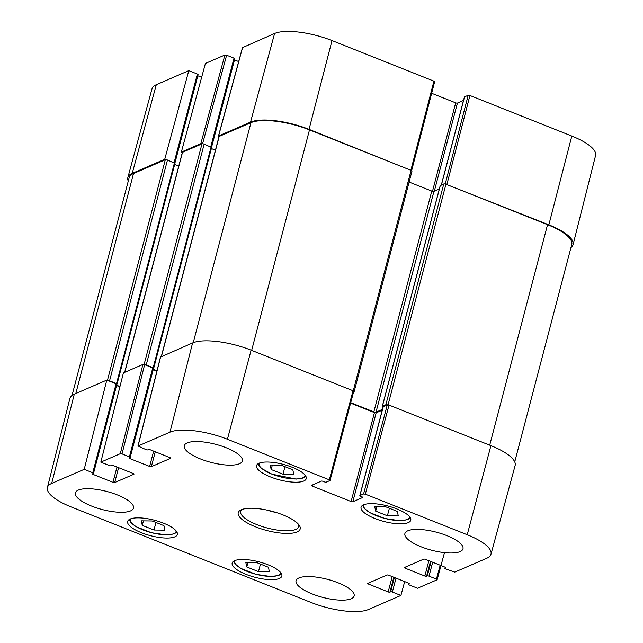 <?xml version="1.0" encoding="UTF-8"?>
<svg xmlns="http://www.w3.org/2000/svg" width="643" height="643" viewBox="0 0 643 643"><rect width="100%" height="100%" fill="white"/><g stroke="black" fill="none" stroke-linecap="round" stroke-linejoin="round"><path stroke-width="0.96" d="M385.631 506.764L397.342 511.426L398.282 515.943L387.383 515.799L375.681 511.137L374.732 506.62L385.631 506.764M292.822 469.768L293.763 474.285L283 474.188L271.169 469.527L270.229 465.01L280.983 465.098L292.822 469.768M292.428 467.34A25.688 7.981 14.7 0 1 306.245 478.633A25.688 7.981 14.7 0 1 279.375 479.839A25.688 7.981 14.7 0 1 256.557 465.596A25.688 7.981 14.7 0 1 292.428 467.34M271.169 469.527L272.343 465.026M283 474.188L284.978 466.673M256.734 562.601L268.436 567.263L269.385 571.78L258.486 571.635L246.775 566.973L245.835 562.456L256.734 562.601M246.775 566.973L247.949 562.48M258.486 571.635L260.463 564.088M375.681 511.137L376.854 506.644M387.383 515.799L389.369 508.251M152.214 520.983L163.925 525.644L164.865 530.162L153.974 530.017L142.264 525.355L141.323 520.838L152.214 520.983M142.264 525.355L143.437 520.862M153.974 530.017L155.952 522.47M74.291 394.175A45.034 13.993 -165.3 0 0 69.918 398.395L47.405 487.547A44.19 13.728 14.7 0 1 51.697 483.407L84.209 469.326L106.802 380.093L74.291 394.175L51.697 483.407M106.802 380.093L116.094 383.799L92.761 472.734A1.334 0.418 14.7 0 1 93.484 473.32A1.334 0.418 14.7 0 1 93.348 473.441L92.632 473.754A1.334 0.418 -165.3 0 0 92.504 473.875A1.334 0.418 -165.3 0 0 93.227 474.462L116.552 385.527A1.334 0.418 14.7 0 1 116.52 385.511M116.68 384.506A1.334 0.418 -165.3 0 0 116.809 384.385A1.334 0.418 -165.3 0 0 116.094 383.799M116.552 385.527L119.887 386.853M142.899 364.46L123.416 372.9L100.822 462.132L120.297 453.693L122.033 453.91L144.635 364.677L142.899 364.46L120.297 453.693M144.635 364.677L152.761 367.909L129.428 456.851A1.334 0.418 14.7 0 1 130.143 457.438A1.334 0.418 14.7 0 1 130.015 457.559L129.299 457.872A1.334 0.418 -165.3 0 0 129.171 457.993A1.334 0.418 -165.3 0 0 129.886 458.58L153.219 369.645A1.334 0.418 14.7 0 1 153.179 369.629M153.347 368.624A1.334 0.418 -165.3 0 0 153.476 368.495A1.334 0.418 -165.3 0 0 152.761 367.909M153.219 369.645L156.924 371.115M353.61 391.45L353.023 390.743L251.124 350.162A45.034 13.993 -165.3 0 0 192.595 342.936L160.581 357.066M350.604 403.113L374.435 412.605L351.102 501.54A1.334 0.418 -165.3 0 0 352.838 501.757L376.163 412.814A1.334 0.418 14.7 0 1 374.435 412.605M376.163 412.814L382.239 410.186M383.276 406.601L387.287 404.865L363.592 493.953L359.943 495.536L383.276 406.601A1.334 0.418 -165.3 0 0 383.148 406.722A1.334 0.418 -165.3 0 0 383.204 406.89M363.592 493.953L365.328 494.17L467.228 534.743A44.19 13.728 14.7 0 1 490.987 554.218L515.131 465.492A45.034 13.993 -165.3 0 0 490.922 445.655L389.023 405.074L387.287 404.865M404.68 581.577L400.919 595.442L368.407 609.524A44.19 13.728 14.7 0 1 310.979 602.427L71.18 506.941A44.19 13.728 14.7 0 1 47.405 487.547M337.985 582.767A30.02 9.323 14.7 0 1 354.132 595.965A30.02 9.323 14.7 0 1 322.73 597.371A30.02 9.323 14.7 0 1 296.053 580.733A30.02 9.323 14.7 0 1 337.985 582.767M446.837 535.611A30.02 9.323 14.7 0 1 462.984 548.817A30.02 9.323 14.7 0 1 431.582 550.215A30.02 9.323 14.7 0 1 404.905 533.577A30.02 9.323 14.7 0 1 446.837 535.611M226.199 447.753A30.02 9.323 14.7 0 1 242.347 460.959A30.02 9.323 14.7 0 1 210.944 462.365A30.02 9.323 14.7 0 1 184.276 445.72A30.02 9.323 14.7 0 1 226.199 447.753M117.347 494.909A30.02 9.323 14.7 0 1 133.495 508.107A30.02 9.323 14.7 0 1 102.092 509.513A30.02 9.323 14.7 0 1 75.424 492.876A30.02 9.323 14.7 0 1 117.347 494.909M268.035 564.795A25.688 7.981 14.7 0 1 281.851 576.088A25.688 7.981 14.7 0 1 254.982 577.285A25.688 7.981 14.7 0 1 232.163 563.051A25.688 7.981 14.7 0 1 268.035 564.795M396.94 508.959A25.688 7.981 14.7 0 1 410.756 520.251A25.688 7.981 14.7 0 1 383.887 521.449A25.688 7.981 14.7 0 1 361.069 507.214A25.688 7.981 14.7 0 1 396.94 508.959M163.523 523.177A25.688 7.981 14.7 0 1 177.339 534.47A25.688 7.981 14.7 0 1 150.47 535.675A25.688 7.981 14.7 0 1 127.652 521.433A25.688 7.981 14.7 0 1 163.523 523.177M298.465 524.278A30.02 9.323 14.7 0 1 298.722 526.625A30.02 9.323 14.7 0 1 256.798 524.592A30.02 9.323 14.7 0 1 240.651 511.386A30.02 9.323 14.7 0 1 242.025 509.473M255.456 526.802A32.021 9.95 -165.3 0 0 288.795 533.417A32.021 9.95 -165.3 0 0 299.3 525.379A32.021 9.95 -165.3 0 0 271.724 511.217A32.021 9.95 -165.3 0 0 240.755 510.02A32.021 9.95 -165.3 0 0 255.456 526.802M440.19 565.237L436.42 579.094L437.015 579.809L417.532 588.241L408.98 584.841A1.334 0.418 14.7 0 1 408.257 584.254A1.334 0.418 14.7 0 1 408.385 584.125L408.643 583.161M436.42 579.094L429.026 576.152L432.675 562.247M431.059 561.596L427.298 575.935A1.334 0.418 14.7 0 1 429.026 576.152M427.298 575.935L426.582 576.249L430.48 561.371M428.865 560.728L424.846 576.032A1.334 0.418 -165.3 0 0 426.582 576.249M424.846 576.032L405.106 568.171L405.387 567.086M445.848 567.64L445.768 567.938A1.334 0.418 -165.3 0 0 445.904 567.809A1.334 0.418 -165.3 0 0 445.181 567.222L425.441 559.362A1.334 0.418 -165.3 0 0 423.705 559.145L404.519 567.464A1.334 0.418 -165.3 0 0 404.383 567.584A1.334 0.418 -165.3 0 0 405.106 568.171M445.768 567.938L445.052 568.243L445.31 567.279M490.987 554.218A44.19 13.728 14.7 0 1 486.711 558.277L454.77 572.117L445.647 568.959A1.334 0.418 14.7 0 1 444.924 568.372A1.334 0.418 14.7 0 1 445.052 568.243M362.652 497.24L362.572 497.537A1.334 0.418 -165.3 0 0 362.7 497.409A1.334 0.418 -165.3 0 0 361.985 496.822L360.53 496.243A1.334 0.418 14.7 0 1 359.815 495.657A1.334 0.418 14.7 0 1 359.943 495.536M362.572 497.537L352.838 501.757M351.102 501.54L312.201 486.052L312.482 484.959M170.636 458.049L170.556 458.346A1.334 0.418 -165.3 0 0 170.684 458.218A1.334 0.418 -165.3 0 0 169.969 457.631L150.229 449.77A1.334 0.418 -165.3 0 0 148.493 449.561L147.777 449.867A1.334 0.418 14.7 0 1 146.041 449.658L138.06 446.001L170.001 432.16A44.19 13.728 14.7 0 1 227.429 439.257L329.329 479.839L329.915 480.546L326.266 482.129A1.334 0.418 14.7 0 1 324.538 481.912L323.083 481.334A1.334 0.418 -165.3 0 0 321.347 481.117L311.614 485.336A1.334 0.418 -165.3 0 0 311.477 485.465A1.334 0.418 -165.3 0 0 312.201 486.052M170.556 458.346L151.362 466.657L155.268 451.78M153.645 451.137L149.634 466.44A1.334 0.418 -165.3 0 0 151.362 466.657M149.634 466.44L129.886 458.58M129.428 456.851L122.033 453.91M100.822 462.132L109.374 465.54A1.334 0.418 14.7 0 0 111.11 465.749L111.826 465.444A1.334 0.418 -165.3 0 1 113.562 465.653L133.302 473.513A1.334 0.418 -165.3 0 1 134.017 474.1A1.334 0.418 -165.3 0 1 133.889 474.229L114.695 482.539L118.601 467.662M116.978 467.019L112.967 482.322A1.334 0.418 -165.3 0 0 114.695 482.539M112.967 482.322L93.227 474.462M92.761 472.734L84.209 469.326M400.919 595.442L392.367 592.034L396.016 578.129M394.392 577.478L390.631 591.817A1.334 0.418 14.7 0 1 392.367 592.034M390.631 591.817L389.915 592.131L393.813 577.253M392.198 576.61L388.179 591.914A1.334 0.418 -165.3 0 0 389.915 592.131M388.179 591.914L368.439 584.053L368.72 582.968M409.181 583.522L409.109 583.82A1.334 0.418 -165.3 0 0 409.237 583.691A1.334 0.418 -165.3 0 0 408.514 583.105L388.774 575.244A1.334 0.418 -165.3 0 0 387.046 575.035L367.852 583.346A1.334 0.418 -165.3 0 0 367.724 583.466A1.334 0.418 -165.3 0 0 368.439 584.053M409.109 583.82L408.385 584.125M266.861 510.068A30.02 9.323 -165.3 0 0 276.53 512.608M202.577 143.799L226.625 55.218L224.897 55.001L205.414 63.44L181.35 152.086L200.825 143.646L202.376 143.799M226.625 55.218L234.02 58.159L210.775 146.781M234.615 58.875A1.334 0.418 -165.3 0 0 234.743 58.746A1.334 0.418 -165.3 0 0 234.02 58.159M211.579 147.183L234.486 59.895A1.334 0.418 14.7 0 1 234.446 59.879M234.486 59.895L238.69 61.567M434.507 81.862L433.921 81.147L332.021 40.573A44.19 13.728 -165.3 0 0 274.593 33.476L242.572 47.606M431.654 93.275L455.694 102.848L432.49 191.301M434.306 191.188L457.43 103.065A1.334 0.418 14.7 0 1 455.694 102.848M457.43 103.065L463.499 100.437M441.42 184.967L464.543 96.852A1.334 0.418 -165.3 0 0 464.407 96.972A1.334 0.418 -165.3 0 0 464.463 97.141M464.543 96.852L468.184 95.268L445.229 183.994M445.318 184.019L548.849 224.841A45.034 13.993 14.7 0 1 573.082 244.605L595.595 155.453A44.19 13.728 -165.3 0 0 571.82 136.059L469.92 95.485L468.184 95.268M156.289 84.723A44.19 13.728 -165.3 0 0 152.013 88.782L127.869 177.508A45.034 13.993 14.7 0 1 132.225 173.369L164.737 159.287L188.801 70.642L156.289 84.723L132.225 173.369M188.801 70.642L197.353 74.041L174.108 162.663M197.948 74.757A1.334 0.418 -165.3 0 0 198.076 74.628A1.334 0.418 -165.3 0 0 197.353 74.041M174.92 163.065L197.819 75.778A1.334 0.418 14.7 0 1 197.779 75.761M197.819 75.778L201.653 77.305M165.725 159.681L164.737 159.287M128.262 181.101A45.034 13.993 14.7 0 1 127.869 177.508M573.082 244.605A45.034 13.993 14.7 0 1 570.968 247.539M411.841 171.231A1.672 0.514 -165.3 0 0 412.002 171.078A1.672 0.514 -165.3 0 0 411.102 170.347L309.492 129.886A45.034 13.993 -165.3 0 0 250.971 122.652L219.175 136.429A1.672 0.514 -165.3 0 0 219.006 136.581L218.588 135.954L250.529 122.122A45.034 13.993 14.7 0 1 309.05 129.356L411.616 170.596M181.35 152.086L182.339 152.479A1.672 0.514 -165.3 0 0 182.411 152.68M514.738 461.899L571.772 244.485A45.034 13.993 -165.3 0 0 547.547 224.68L445.945 184.219A1.672 0.514 -165.3 0 0 443.774 183.954L440.278 185.658M387.391 404.833A1.672 0.514 -165.3 0 0 385.848 404.76L382.408 406.247L383.107 406.89M439.322 189.018L433.945 191.349A1.672 0.514 14.7 0 1 431.774 191.075L409.117 182.057M382.456 409.366L376.01 412.155A1.672 0.514 14.7 0 1 373.848 411.89L350.724 402.687M353.505 392.222L353.907 392.045A1.672 0.514 -165.3 0 0 354.076 391.892A1.672 0.514 -165.3 0 0 353.714 391.426M161.321 356.479L219.006 136.581A1.672 0.514 -165.3 0 0 219.078 136.798M215.445 150.181L211.346 148.549M157.005 370.794L153.267 369.307M153.436 368.343L153.187 367.724L146.226 364.951A1.672 0.514 -165.3 0 0 144.45 364.605M211.563 147.448L204.153 144.136A1.672 0.514 -165.3 0 0 201.982 143.871L182.508 152.311A1.672 0.514 -165.3 0 0 182.347 152.463L124.654 372.361M178.778 166.063L174.679 164.431M119.968 386.531L116.6 385.189M116.769 384.225L116.528 383.606L109.559 380.833A1.672 0.514 -165.3 0 0 107.799 380.487M174.896 163.33L167.485 160.019A1.672 0.514 -165.3 0 0 165.315 159.753L133.519 173.53A45.034 13.993 -165.3 0 0 129.155 177.709L72.032 395.461M409.535 516.675A23.687 7.354 14.7 0 1 399.383 520.589A23.687 7.354 14.7 0 1 374.122 514.73A23.687 7.354 14.7 0 1 363.882 504.699M305.023 475.064A23.687 7.354 14.7 0 1 272.085 474.148A23.687 7.354 14.7 0 1 259.37 463.081M280.637 572.511A23.687 7.354 14.7 0 1 270.486 576.425A23.687 7.354 14.7 0 1 245.216 570.566A23.687 7.354 14.7 0 1 234.976 560.535M176.126 530.901A23.687 7.354 14.7 0 1 165.974 534.815A23.687 7.354 14.7 0 1 140.704 528.948A23.687 7.354 14.7 0 1 130.465 518.917M365.328 494.17L389.023 405.074M490.922 445.655L467.228 534.743M353.023 390.743L329.329 479.839M138.06 446.001L160.662 356.769M192.595 342.936L170.001 432.16M251.124 350.162L227.429 439.257M224.897 55.001L200.825 143.646M218.588 135.954L242.652 47.309M433.921 81.147L410.949 169.929M309.05 129.356L332.021 40.573M446.949 184.26L469.92 95.485M250.529 122.122L274.593 33.476M548.849 224.841L571.82 136.059M489.709 445.165L547.547 224.68M388.067 404.825L445.945 184.219M385.848 404.76L443.774 183.954M382.408 406.247L440.334 185.441M376.01 412.155L433.945 191.349M373.848 411.89L431.774 191.075M353.256 390.848L411.102 170.347M251.654 350.371L309.492 129.886M193.246 342.671L250.971 122.652M161.457 356.423L219.175 136.429M153.187 367.724L211.121 146.917M146.226 364.951L204.153 144.136M144.104 364.509L201.982 143.871M124.79 372.305L182.508 152.311M116.528 383.606L174.454 162.8M109.559 380.833L167.485 160.019M107.445 380.351L165.315 159.753M75.81 393.524L133.519 173.53M305.819 476.222L302.99 478.079L296.238 479.083L271.917 474.164L261.211 468.241L259.668 466.714L258.108 463.707M233.714 561.162L235.274 564.16L240.659 568.356L255.93 574.344L270.783 576.538L278.668 575.501L281.433 573.677M410.33 517.84L407.501 519.697L399.689 520.701L384.835 518.507L369.564 512.519L364.179 508.332L362.62 505.326M129.203 519.544L130.762 522.55L136.147 526.738L151.418 532.725L166.272 534.92L174.157 533.883L176.921 532.058M408.554 583.121L408.257 584.254M444.482 552.642L437.144 579.689M445.221 567.239L444.924 568.372M383.148 406.722L359.815 495.657M330.044 480.425L353.738 391.33M160.525 356.897L137.932 446.129M153.476 368.495L130.143 457.438M116.809 384.385L93.484 473.32M174.88 163.033L198.076 74.628M211.547 147.151L234.743 58.746M242.524 47.429L218.459 136.075M411.673 170.516L434.644 81.733M441.315 185.015L464.407 96.972M382.312 406.344L440.238 185.53M354.076 391.892L412.002 171.078M153.725 368.166L211.66 147.351M117.066 384.048L174.992 163.234"/></g></svg>
